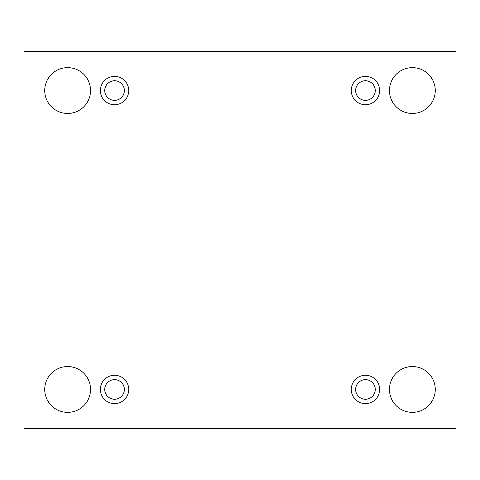<?xml version="1.0" encoding="UTF-8"?>
<svg xmlns="http://www.w3.org/2000/svg" width="480" height="480" viewBox="0 0 480 480"><rect width="100%" height="100%" fill="white"/><g stroke="black" fill="none" stroke-linecap="round" stroke-linejoin="round"><path stroke-width="0.36" stroke-dasharray="2.4 1.8" d="M456 51.27L24 51.27L24 428.73L456 428.73L456 51.27M435.27 389.454A22.908 22.908 0 0 0 400.908 369.612A22.908 22.908 0 0 0 400.908 409.296A22.908 22.908 0 0 0 435.27 389.454M90.546 389.454A22.908 22.908 0 0 0 56.184 369.612A22.908 22.908 0 0 0 56.184 409.296A22.908 22.908 0 0 0 90.546 389.454M435.27 90.546A22.908 22.908 0 0 0 400.908 70.704A22.908 22.908 0 0 0 400.908 110.388A22.908 22.908 0 0 0 435.27 90.546M90.546 90.546A22.908 22.908 0 0 0 56.184 70.704A22.908 22.908 0 0 0 56.184 110.388A22.908 22.908 0 0 0 90.546 90.546M124.362 90.546A9.816 9.816 0 0 0 109.638 82.044A9.816 9.816 0 0 0 109.638 99.048A9.816 9.816 0 0 0 124.362 90.546M375.27 90.546A9.816 9.816 0 0 0 360.546 82.044A9.816 9.816 0 0 0 360.546 99.048A9.816 9.816 0 0 0 375.27 90.546M375.27 389.454A9.816 9.816 0 0 0 360.546 380.952A9.816 9.816 0 0 0 360.546 397.956A9.816 9.816 0 0 0 375.27 389.454M124.362 389.454A9.816 9.816 0 0 0 109.638 380.952A9.816 9.816 0 0 0 109.638 397.956A9.816 9.816 0 0 0 124.362 389.454M114.546 403.638A14.184 14.184 0 0 0 126.828 382.362A14.184 14.184 0 0 0 102.264 382.362A14.184 14.184 0 0 0 114.546 403.638M365.454 403.638A14.184 14.184 0 0 0 377.736 382.362A14.184 14.184 0 0 0 353.172 382.362A14.184 14.184 0 0 0 365.454 403.638M365.454 104.73A14.184 14.184 0 0 0 377.736 83.454A14.184 14.184 0 0 0 353.172 83.454A14.184 14.184 0 0 0 365.454 104.73M114.546 104.73A14.184 14.184 0 0 0 126.828 83.454A14.184 14.184 0 0 0 102.264 83.454A14.184 14.184 0 0 0 114.546 104.73"/><path stroke-width="0.72" d="M456 51.27L24 51.27L24 428.73L456 428.73L456 51.27M435.27 389.454A22.908 22.908 0 0 0 400.908 369.612A22.908 22.908 0 0 0 400.908 409.296A22.908 22.908 0 0 0 435.27 389.454M90.546 389.454A22.908 22.908 0 0 0 56.184 369.612A22.908 22.908 0 0 0 56.184 409.296A22.908 22.908 0 0 0 90.546 389.454M435.27 90.546A22.908 22.908 0 0 0 400.908 70.704A22.908 22.908 0 0 0 400.908 110.388A22.908 22.908 0 0 0 435.27 90.546M90.546 90.546A22.908 22.908 0 0 0 56.184 70.704A22.908 22.908 0 0 0 56.184 110.388A22.908 22.908 0 0 0 90.546 90.546M114.546 104.73A14.184 14.184 0 0 1 102.264 83.454A14.184 14.184 0 0 1 126.828 83.454A14.184 14.184 0 0 1 114.546 104.73M365.454 104.73A14.184 14.184 0 0 1 353.172 83.454A14.184 14.184 0 0 1 377.736 83.454A14.184 14.184 0 0 1 365.454 104.73M365.454 403.638A14.184 14.184 0 0 1 353.172 382.362A14.184 14.184 0 0 1 377.736 382.362A14.184 14.184 0 0 1 365.454 403.638M114.546 403.638A14.184 14.184 0 0 1 102.264 382.362A14.184 14.184 0 0 1 126.828 382.362A14.184 14.184 0 0 1 114.546 403.638M124.362 389.454A9.816 9.816 0 0 1 114.546 399.27A9.816 9.816 0 0 1 104.73 389.454A9.816 9.816 0 0 1 114.546 379.638A9.816 9.816 0 0 1 124.362 389.454M375.27 389.454A9.816 9.816 0 0 1 365.454 399.27A9.816 9.816 0 0 1 355.638 389.454A9.816 9.816 0 0 1 365.454 379.638A9.816 9.816 0 0 1 375.27 389.454M375.27 90.546A9.816 9.816 0 0 1 365.454 100.362A9.816 9.816 0 0 1 355.638 90.546A9.816 9.816 0 0 1 365.454 80.73A9.816 9.816 0 0 1 375.27 90.546M124.362 90.546A9.816 9.816 0 0 1 114.546 100.362A9.816 9.816 0 0 1 104.73 90.546A9.816 9.816 0 0 1 114.546 80.73A9.816 9.816 0 0 1 124.362 90.546"/></g></svg>
